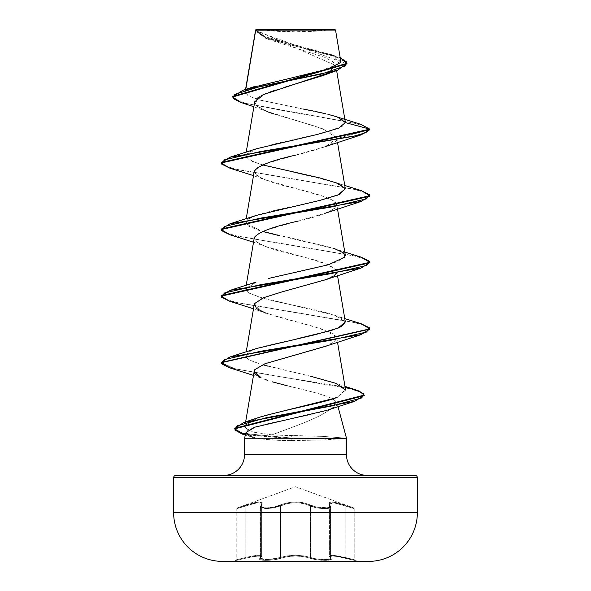 <?xml version="1.0" encoding="UTF-8"?>
<svg xmlns="http://www.w3.org/2000/svg" width="591" height="591" viewBox="0 0 591 591"><rect width="100%" height="100%" fill="white"/><g stroke="black" fill="none" stroke-linecap="round" stroke-linejoin="round"><path stroke-width="0.44" stroke-dasharray="2.96 2.22" d="M329.475 503.598L330.214 505.955L330.214 557.476L330.709 558.281C331.344 560.416 316.85 559.958 310.438 557.483L310.438 505.962L303.752 503.613L295.522 502.653L287.263 503.606L280.562 505.962L280.562 557.483L273.788 559.071L266.149 559.662L261.089 559.071L260.291 558.281L260.786 557.476L260.786 505.955L260.291 506.93L261.082 507.891L266.164 508.622L273.832 507.898L266.135 508.622L261.059 507.898L260.269 506.93L260.757 505.962L260.757 557.483L260.269 558.281L261.074 559.071L266.149 559.662L273.788 559.071L280.548 557.476L280.548 505.955L287.233 503.598L295.478 502.638L303.744 503.598L310.452 505.955L310.452 557.476L303.693 555.887L295.507 555.259L287.307 555.88L280.548 557.476L280.548 505.955L273.81 507.891L280.562 505.962L280.562 557.483L287.315 555.895L295.493 555.267L303.678 555.895L310.438 557.483A0.746 0.525 109.2 0 1 309.839 558.2C317.825 561.066 335.274 561.066 330.797 558.192C335.296 561.066 317.847 561.066 309.854 558.192C300.294 555.311 290.72 555.311 281.146 558.192C273.168 561.058 255.711 561.066 260.18 558.2C262.493 555.318 257.713 555.318 245.834 558.2L233.859 561.022L357.141 561.022L357.141 561.45L233.859 561.45L233.859 561.022L357.141 561.022L357.141 561.45L233.859 561.45L233.859 561.022L236.245 560.379L249.594 557.313L258.415 555.976L260.926 556.604L259.685 559.116L262.855 560.253L274.039 559.78L287.632 556.611L295.493 555.983L303.36 556.611L317.278 559.825L328.441 560.216L331.322 559.086L330.074 556.604L332.578 555.976L337.949 556.604L357.141 561.022L233.859 561.022L357.141 561.022L345.166 558.2L345.181 557.483L354.201 559.662L354.201 508.622L345.181 505.962L345.181 557.483L332.142 555.267L329.386 556.264L333.856 555.355L354.201 559.662L345.166 557.476L345.166 505.955L333.871 502.778L329.35 504.138L330.214 505.955L330.214 557.476L330.709 558.281L330.709 506.93L330.214 505.955L330.709 506.93C331.425 509.553 316.702 508.962 310.438 505.962A0.746 0.51 115.6 0 1 311.051 505.268L304.077 502.911L299.933 502.21L291.112 502.202L283.17 503.96L273.626 507.196L266.408 507.928L261.621 507.196L260.875 506.347L262.123 503.96L262.072 502.897L259.331 501.944L253.495 502.889L237.286 507.928L295.5 486.733L353.714 507.928L337.52 502.897L331.691 501.944L328.936 502.889L328.877 503.953L330.125 506.347L329.386 507.189L327.488 507.735L321.098 507.743L313.917 506.347L311.051 505.268L317.389 507.189L327.488 507.743L329.401 507.196L330.147 506.347L328.906 503.968L328.965 502.911L331.706 501.958L337.527 502.904L353.714 507.928L295.5 486.733L237.286 507.928L253.458 502.911L259.279 501.958L262.035 502.904L262.094 503.96L260.853 506.347L261.599 507.196L266.378 507.928L273.603 507.196L283.141 503.96L291.067 502.195L299.896 502.187L304.07 502.889L311.065 505.261C318.017 508.748 333.701 508.74 329.675 505.261A0.746 0.68 138.8 0 1 330.214 505.955A0.746 0.68 -41.2 0 0 329.675 505.261C327.274 500.961 332.467 500.961 345.247 505.261L345.166 505.955L345.247 505.261L353.714 507.928L345.255 505.268L345.181 505.962L354.201 508.622L345.166 505.955L345.255 505.268C332.474 500.976 327.288 500.976 329.704 505.268A0.746 0.68 -41.1 0 1 330.243 505.962L329.386 504.153L333.871 502.786L345.181 505.962L337.742 503.598L332.112 502.638L329.475 503.598L330.709 506.93L330.709 558.281L328.692 559.396L330.731 558.281L330.731 506.938L328.722 508.297L323.255 508.585L316.325 507.728L310.452 505.955L310.452 557.476L316.37 558.938L323.284 559.633L328.722 559.396L323.262 559.633L316.348 558.938L310.438 557.483L310.438 505.962C300.501 501.678 290.543 501.678 280.562 505.962L267.767 508.585L260.291 506.93L261.65 504.138L261.65 556.257L260.786 557.476L260.786 505.955L261.65 504.138C260.89 501.766 255.615 502.372 245.834 505.955L257.1 502.786L260.468 502.86L261.614 504.153L261.614 556.264L260.483 555.407L257.159 555.348L245.819 557.483L245.819 505.962C255.571 502.387 260.838 501.781 261.614 504.153L260.269 506.93L267.738 508.585L280.548 505.955C290.491 501.663 300.457 501.663 310.452 505.955C316.695 508.954 331.433 509.56 330.731 506.938L330.243 505.962A0.746 0.68 138.9 0 0 329.704 505.268C333.708 508.748 318.002 508.74 311.065 505.261A0.746 0.517 115.6 0 0 310.452 505.955A0.746 0.517 -64.4 0 1 311.065 505.261C300.664 500.961 290.284 500.961 279.935 505.261A0.746 0.517 64.4 0 1 280.548 505.955A0.746 0.517 -115.6 0 0 279.935 505.261C272.976 508.748 257.284 508.748 261.296 505.268A0.746 0.68 -138.9 0 0 260.757 505.962A0.746 0.68 41.1 0 1 261.296 505.268C263.689 500.976 258.503 500.976 245.745 505.268L245.819 505.962L245.745 505.268L237.286 507.928L245.753 505.261L245.834 505.955C234.132 509.442 234.125 509.449 245.819 505.962C234.132 509.442 234.125 509.449 245.819 505.962L245.753 505.261C258.562 500.961 263.749 500.961 261.325 505.261A0.746 0.68 41.2 0 0 260.786 505.955A0.746 0.68 -138.8 0 1 261.325 505.261C257.307 508.748 273.005 508.748 279.949 505.268A0.746 0.51 -115.6 0 1 280.562 505.962A0.746 0.51 64.4 0 0 279.949 505.268C290.344 500.976 300.708 500.976 311.051 505.268A0.746 0.51 -64.4 0 0 310.438 505.962L316.318 507.728L323.247 508.585L328.707 508.29L330.709 506.93M222.083 561.384L368.917 561.384L222.083 561.384M332.541 29.55L258.459 29.55A297.236 297.236 0 0 0 332.541 29.55L295.5 31.87L258.459 29.55L332.541 29.55M340.386 62.639L339.3 58.775L331.906 54.86L270.515 38.578L259.855 34.33L255.504 30.222L262.951 36.635L283.562 43.047L335.045 55.864L340.217 57.785L287.455 44.007L264.111 37.122L255.704 30.178M346.481 454.597L244.519 454.597L346.481 454.597M223.708 475.408L367.292 475.408L223.708 475.408M246.462 434.082L248.486 435.707L257.336 438.249L244.519 438.249L257.336 438.249C266.519 439.815 277.896 440.598 291.466 440.613L323.063 439.992L346.481 438.249L323.048 436.387L272.008 434.873C298.662 424.656 333.93 413.515 335.74 401.378L337.114 403.276L338 406.593L337.114 403.276C341.576 413.848 244.644 423.429 246.085 432.398M255.681 30.163L335.784 65.549L329.542 72.627M254.721 101.792L257.085 106.328L265.315 110.857L323.336 128.978L336.774 138.035L336.826 138.538C337.941 140.355 333.967 143.103 324.91 146.79C316.702 149.597 307.084 152.345 296.061 155.041M254.196 171.538C255.881 177.034 269.09 182.538 293.816 188.041C312.942 192.976 335.622 198.473 336.759 204.538L337.505 208.941M336.759 204.538C335.754 210.034 322.937 215.538 298.307 221.041M254.315 237.538C254.64 243.041 267.058 248.538 291.57 254.049C291.156 254.913 327.311 260.409 336.575 270.538L336.331 273.345M335.939 273.892L335.156 274.719M334.055 275.598L333.25 276.137M331.573 277.098L330.679 277.556M328.079 278.723L279.499 292.56L261.082 298.78L254.219 304.535L260.897 311.117L277.881 316.968L313.629 326.446L331.75 332.977L336.272 336.545L336.781 337.823L334.314 341.997L325.922 346.163M266.194 379.865L267.428 380.301M327.17 410.28L334.942 406.822L337.114 403.276L335.74 401.378C331.869 396.162 308.635 390.954 287.211 385.76C301.617 389.565 329.423 394.773 335.74 401.378C333.93 413.515 298.662 424.656 272.008 434.873L254.389 432.294L248.767 430.278L245.642 427.818L245.021 425.572L258.363 417.586M263.246 416.079L264.391 415.746M333.981 398.386L335.599 397.795M263.298 364.839L311.605 376.467L333.841 382.613L345.44 389.521L337.454 397.071L345.609 390.097M256.413 348.527L247.947 352.384L245.73 356.314C246.469 358.094 248.671 359.72 252.327 361.19L259.131 363.62L252.327 361.19C248.39 359.52 246.196 357.895 245.73 356.314L245.657 355.25L250.481 350.921L262.729 346.585L300.538 337.919M345.343 321.962L339.98 317.367C325.811 310.637 283.473 304.143 261.983 297.886L249.542 293.276L245.657 288.667L255.977 282.099M268.735 278.405L320.285 266.896L339.094 261.141L345.343 255.386L341.214 251.404L330.701 247.422L258.71 230.32L248.516 226.094L245.657 222.09L246.994 219.978C253.251 213.491 292.272 206.998 319.487 200.504M262.663 164.919L252.571 161.55L245.657 155.507L256.317 148.821L278.782 142.867L322.56 133.167L342.182 126.415L345.351 122.256L340.933 118.496L329.579 114.735L258.695 99.709L248.316 95.949L245.102 92.196L245.782 89.359M262.581 30.038L327.975 30.089L262.581 30.038M255.689 30.244L268.373 39.338L324.939 57.423L333.221 61.937L335.806 66.458L323.151 75.5M283.931 87.512L276.115 89.913M269.038 92.351L266.556 93.304M261.606 95.52L259.309 96.791M256.804 98.601L255.859 105.132L267.324 111.669L253.879 106.772M273.788 113.982L315.454 126.26L331.034 132.399L336.826 138.538L369.811 129.702L364.942 126.319L353.285 122.928L241.401 102.627M346.932 63.592L337.424 57.246L265.462 38.208L255.504 30.791L346.954 63.872M241.431 102.635L353.292 122.935L364.942 126.319L369.811 129.702L336.826 138.538L325.353 146.627L266.933 163.271L257.683 167.438L254.189 171.597L256.989 175.756L265.647 179.923L253.495 175.653M360.584 124.273L281.966 110.369L246.048 103.418L236.001 99.945L232.581 96.466L232.581 97.02M303.072 109.017L260.409 100.174L247.961 95.749L245.457 91.332L253.945 86.759L318.372 71.651L339.397 63.791L334.004 55.709L265.049 36.686L255.674 30.023M232.603 96.747L236.496 100.189L246.853 103.632L360.613 124.28M337.572 117.144L335.518 116.449M328.404 114.432L325.353 113.686M316.451 111.699L312.602 110.901M175.859 475.408L415.141 475.408L175.859 475.408M367.292 475.408L225.09 475.408L367.292 475.408M417.364 477.639L173.636 477.639L417.364 477.639M417.364 512.641L173.636 512.641L417.364 512.641M242.17 434.067L290.853 438.529L291.466 440.613L282.129 440.465L266.002 439.445L252.564 437.192M325.36 346.37L334.979 341.458L336.272 336.545L322.915 329.32L265.647 313.082L253.495 308.812M325.353 279.794L334.632 275.17L336.575 270.538L327.717 264.532L308.775 258.518L265.647 246.499L256.989 242.34L254.189 238.18L257.676 234.014L266.925 229.855L325.353 213.211L334.011 209.051L336.811 204.885L333.317 200.726L324.075 196.567L265.647 179.923M229.899 168.169L353.145 189.046L365.186 192.526L369.781 196.005M229.899 234.753L353.152 255.63L365.186 259.102L369.781 262.581M229.906 301.336L353.152 322.206L365.194 325.685L369.781 329.165L365.194 325.685L353.159 322.213L229.929 301.344M229.906 367.92L348.934 388.501L360.022 391.936L364.204 395.364M221.189 162.436L225.237 165.945L236.925 169.462L361.071 190.538M221.189 229.013L225.237 232.529L236.925 236.038L361.071 257.115M221.189 295.596L225.237 299.112L236.932 302.622L361.071 323.698M355.538 389.742L237.25 369.279L225.651 365.866L221.219 362.46L234.464 368.614L268.011 374.768L345.092 387.068M234.538 428.335L241.032 433.151L290.853 437.975L290.853 438.529L245.413 434.924M364.233 395.645L360.554 392.18L349.798 388.715L229.929 367.927M369.811 262.862L365.763 259.346L354.068 255.837L229.929 234.76M369.811 196.278L365.763 192.769L354.068 189.253L229.929 168.184M256.413 148.784L248.205 152.463L245.657 156.283L249.757 160.235L260.624 164.328L334.58 182.072L345.329 188.721M256.42 215.368L247.526 219.534L245.915 223.612L262.663 231.495M278.154 235.351L334.58 248.656L344.782 252.032M256.42 281.944L245.627 289.228L249.262 293.129L259.656 297.199L334.587 315.239L345.329 321.851M267.841 366.132L310.393 376.179M256.753 418.132L246.787 422.979L245.642 427.818L248.767 430.278L254.389 432.294L272.008 434.873L291.518 435.707L290.853 437.975L241.453 433.292L234.561 428.608M361.094 323.705L237.848 302.836L225.814 299.356L221.219 295.877M361.094 257.122L237.848 236.252L225.806 232.773L221.219 229.293M361.101 190.546L237.848 169.669L225.806 166.189L221.219 162.71M291.466 440.613L290.853 438.529L343.378 438.529L323.063 439.992L291.466 440.613M290.853 437.975L343.445 437.975L343.378 438.529L290.853 438.529L291.518 435.707L323.048 436.387L343.445 437.975L290.853 437.975M256.014 29.55L334.986 29.55L256.014 29.55M258.459 29.55L288.275 29.55L258.459 29.55M337.675 555.88L345.166 557.476L345.166 505.955L354.201 508.622L354.201 559.662L333.819 555.341L329.35 556.257L332.105 555.259L337.675 555.88M329.35 504.138L329.35 556.257L330.214 557.476A0.746 0.694 -50.3 0 0 330.797 558.192A0.746 0.694 129.7 0 1 330.214 557.476L329.483 555.887M329.519 555.895L330.243 557.483L330.243 505.962L329.505 503.613L332.127 502.653L337.742 503.606L345.181 505.962L345.166 558.2C333.294 555.318 328.515 555.318 330.82 558.2C328.47 555.311 333.25 555.311 345.151 558.192L345.166 557.476L345.151 558.192L354.755 560.379L337.971 556.611L332.615 555.983L330.11 556.611L330.82 558.2A0.746 0.694 -50.2 0 1 330.243 557.483L330.243 505.962L330.731 506.938L330.731 558.281L329.386 556.264L329.505 503.613M260.757 557.483L261.614 556.264L261.614 504.153L260.757 505.962L260.757 557.483L260.269 558.281L267.716 559.633L280.548 557.476C290.521 554.587 300.494 554.587 310.452 557.476C316.872 559.965 331.374 560.416 330.731 558.281L330.243 557.483A0.746 0.694 129.8 0 0 330.82 558.2L331.337 559.123L330.406 559.825L324.91 560.379L316.975 559.78L309.854 558.192A0.746 0.525 109.2 0 0 310.452 557.476A0.746 0.525 -70.8 0 1 309.854 558.192L303.375 556.604L295.507 555.976L287.625 556.604L281.146 558.192A0.746 0.525 70.8 0 1 280.548 557.476A0.746 0.525 -109.2 0 0 281.146 558.192L273.707 559.825L265.647 560.379L260.476 559.78L259.656 559.093L260.18 558.2A0.746 0.694 -129.8 0 0 260.757 557.483A0.746 0.694 50.2 0 1 260.18 558.2A0.746 0.694 50.3 0 0 260.786 557.476L261.65 556.257L261.65 504.138L260.513 502.852L257.151 502.771L245.834 505.955L245.834 557.476L239.37 559.071L245.819 557.483L245.819 505.962L239.385 507.898L245.834 505.955L245.834 557.476L257.174 555.341L260.505 555.392L261.65 556.257C260.919 554.661 255.652 555.075 245.834 557.476C234.102 560.342 234.095 560.349 245.819 557.483C255.637 555.082 260.904 554.676 261.614 556.264L260.757 557.483M237.286 507.928L236.799 508.622L239.399 507.891L236.799 508.622L236.799 559.662L239.37 559.071L236.799 559.662L236.245 560.379L245.849 558.192L245.834 557.476C234.102 560.342 234.095 560.349 245.819 557.483L245.834 558.2L245.819 557.483M245.834 557.476L245.849 558.192C257.742 555.311 262.522 555.311 260.203 558.192C255.718 561.058 273.153 561.066 281.161 558.2A0.746 0.525 -109.2 0 1 280.562 557.483L267.723 559.633L260.291 558.281L260.786 557.476A0.746 0.694 -129.7 0 1 260.203 558.192L260.897 556.611L260.04 556.146L256.014 556.146L236.245 560.379M310.438 557.483C300.472 554.602 290.513 554.602 280.562 557.483A0.746 0.525 70.8 0 0 281.161 558.2C290.713 555.318 300.272 555.318 309.839 558.2A0.746 0.525 -70.8 0 0 310.438 557.483M245.568 89.426L245.102 92.196M335.784 65.549L336.626 70.573M246.218 152.16L245.657 155.507M336.774 138.035L337.505 142.357M246.218 218.744L245.657 222.09M246.218 285.327L245.657 288.667M336.781 271.239L337.505 275.524M246.218 351.904L245.657 355.25M336.781 337.823L337.505 342.1M245.649 421.871L245.021 425.572M268.373 39.338L265.462 38.208M255.504 30.791L255.504 30.23M329.667 54.047L335.045 55.864M251.53 436.919L245.376 435.035M265.647 379.666L253.495 375.396M265.647 246.499L253.495 242.229M334.58 182.072L344.782 185.456M334.587 315.239L344.782 318.615M333.841 382.613L344.981 386.374M353.714 507.928L354.201 508.622M330.731 506.93L329.386 504.153M261.614 504.153L260.269 506.93L260.262 558.34L261.614 556.264M261.65 556.257L260.284 558.332L260.291 506.93L261.65 504.138M329.35 556.257L330.709 558.281M354.201 559.662L354.755 560.379M329.386 556.264L330.731 558.281"/><path stroke-width="0.89" d="M222.083 561.384L368.917 561.384A48.75 48.75 0 0 0 417.364 512.641L173.636 512.641A48.75 48.75 0 0 0 222.083 561.384A12186.752 12186.752 0 0 0 233.859 561.45A12186.752 12186.752 0 0 1 222.083 561.384A48.75 48.75 0 0 1 173.636 512.641L417.364 512.641L417.364 477.639L173.636 477.639L173.636 512.641L173.636 477.639L417.364 477.639A2.231 2.231 0 0 0 415.141 475.408L175.859 475.408A2.231 2.231 0 0 0 173.636 477.639A2.231 2.231 0 0 1 175.859 475.408L415.141 475.408A2.231 2.231 0 0 1 417.364 477.639L417.364 512.641A48.75 48.75 0 0 1 368.917 561.384A12186.752 12186.752 0 0 1 357.141 561.45A12186.752 12186.752 0 0 0 368.917 561.384L222.083 561.384M256.014 29.55L255.637 29.934L256.014 29.55L334.986 29.55L335.54 30.104L334.986 29.55L256.014 29.55M245.782 89.359L255.704 30.178L335.54 30.104L255.659 29.912L246.27 86.478M367.292 475.408A20.803 20.803 0 0 1 346.481 454.597L346.481 438.249L338 406.593L346.481 438.249L244.519 438.249L346.481 438.249L346.481 454.597A20.803 20.803 0 0 0 367.292 475.408M244.519 454.597A20.803 20.803 0 0 1 223.708 475.408A20.803 20.803 0 0 0 244.519 454.597L346.481 454.597L244.519 454.597L244.519 438.249L244.519 454.597M252.564 437.192L246.085 432.398L244.519 438.249L246.085 432.398L246.462 434.082M329.542 72.627L263.734 94.501L254.721 101.792L246.218 152.16M325.405 146.605L324.91 146.79M296.061 155.041C271.195 160.545 257.24 166.041 254.196 171.538L246.218 218.744M298.307 221.041C272.658 226.804 257.994 232.3 254.315 237.538L246.218 285.327M336.331 273.345L335.939 273.892M335.156 274.719L334.055 275.598M333.25 276.137L331.573 277.098M330.679 277.556L328.079 278.723M325.922 346.163L265.064 363.701L254.928 369.545L254.219 371.111L261.104 377.797C254.743 374.672 252.689 371.924 254.928 369.545L264.923 363.753L325.36 346.37L361.094 334.624L260.587 351.268L224.425 359.594L221.536 363.753L229.906 367.92L253.495 375.396M272.392 381.86L287.211 385.76L272.392 381.86M335.599 397.795L337.454 397.071C330 401.459 290.462 408.3 258.363 417.586L263.246 416.079M264.391 415.746L333.981 398.386M337.505 342.1L345.609 390.097L335.681 383.286L310.393 376.179M300.538 337.919L331.196 330.532L341.532 326.528L345.343 321.962L337.505 275.524M255.977 282.099L229.906 290.417L330.413 273.766L366.575 265.448L369.464 261.288L361.094 257.122L344.782 252.032M345.329 188.721L339.175 194.52L319.487 200.504L337.727 195.119L345.343 188.795L338.584 183.579L319.546 177.861L262.663 164.919M251.323 87.749L327.577 69.125L340.386 62.639M255.674 30.023L262.581 30.038L255.674 30.023M327.975 30.089L335.54 30.104L327.975 30.089M253.879 106.772L241.401 102.627L233.268 98.586L234.287 94.545L260.432 86.456L337.446 70.292L323.151 75.5L283.931 87.512M276.115 89.913L269.038 92.351M266.556 93.304L261.606 95.52M259.309 96.791L256.804 98.601M267.324 111.669L273.788 113.982M337.446 70.292L346.932 63.592M232.581 97.02L232.581 96.466L346.954 63.318L346.954 63.872L232.581 97.02L241.431 102.635M229.929 168.184L221.189 162.99L369.811 129.702L369.811 129.141L360.584 124.273M346.954 63.318L340.217 57.785L346.452 61.841L345.403 65.889L321.593 74.001L243.071 90.209L232.603 96.747M255.504 30.791L255.637 29.934M336.102 116.641L360.613 124.28L369.811 129.141L345.373 122.596L337.572 117.144M335.518 116.449L328.404 114.432M325.353 113.686L316.451 111.699M312.602 110.901L303.072 109.017M246.085 432.398L255.098 427.116L327.17 410.28M267.428 380.301L265.647 379.666M265.647 313.082L256.435 308.509L254.566 303.545L263.815 297.605L282.764 291.666L325.353 279.794L361.094 268.048L260.587 284.692L224.425 293.01L221.536 297.177L229.906 301.336L253.495 308.812M221.219 162.71L229.899 157.25L354.061 136.174L365.763 132.657L369.811 129.141L369.811 129.702L361.101 134.881L260.594 151.525L224.432 159.851L221.536 164.01L229.899 168.169L253.495 175.653M369.781 196.005L361.101 201.465L260.587 218.109L224.432 226.434L221.536 230.593L229.899 234.753L253.495 242.229M369.781 262.581L361.094 268.048M229.929 367.927L221.189 362.734L369.781 329.165L361.094 334.624M364.204 395.364L354.6 401.348L266.364 417.711L236.984 425.889L234.863 429.982L242.17 434.067L245.376 435.035M229.899 157.25L256.413 148.784L317.552 134.393L338.643 128.173L345.373 122.596L369.811 129.141L221.189 162.436L221.189 162.99M361.071 190.538L369.811 195.724L221.189 229.013L221.189 229.574L369.811 196.278L369.811 195.724M361.071 257.115L369.811 262.308L221.189 295.596L221.189 296.15L369.811 262.862L369.811 262.308M361.071 323.698L369.811 328.892L221.219 362.46L229.899 356.994L330.413 340.35L366.568 332.031L369.464 327.865L361.094 323.705L344.782 318.615M345.092 387.068L359.313 391.079L364.233 395.091L234.538 428.335L234.538 428.889L364.233 395.645L364.233 395.091M245.413 434.924L234.538 428.889M229.929 301.344L221.189 296.15M229.929 234.76L221.189 229.574M319.487 200.504L256.42 215.368L229.906 223.834L330.413 207.19L366.568 198.864L369.464 194.705L361.101 190.546L344.782 185.456M262.663 231.495L278.154 235.351M334.58 248.656L343.541 252.874L345.055 256.952L328.722 264.679L268.735 278.405M345.329 321.851L338.104 328.138L315.217 334.683L256.413 348.527L229.899 356.994M263.298 364.839L267.841 366.132M258.363 417.586L243.773 422.476L331.041 406.113L361.788 397.928L363.746 393.835L355.538 389.742L344.981 386.374M234.561 428.608L243.773 422.476M221.219 295.877L229.906 290.417M221.219 229.293L229.906 223.834M233.859 561.45L357.141 561.45L233.859 561.45M255.6 30.008L245.568 89.426M336.626 70.573L345.351 122.256M337.505 142.357L345.343 188.795M337.505 208.941L345.343 255.386M254.219 304.535L246.218 351.904M254.219 371.111L245.649 421.871M340.748 60.939L335.54 30.104M255.342 86.279L243.071 90.209M328.463 409.836L354.6 401.348M325.353 213.211L361.101 201.465M325.353 146.627L361.101 134.881M369.811 328.892L369.811 329.446M221.189 362.18L221.189 362.734"/></g></svg>
